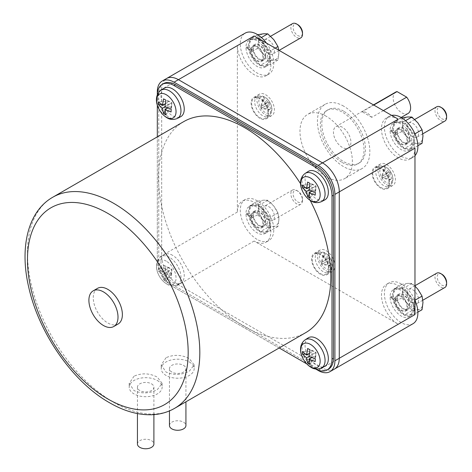 <?xml version="1.0" encoding="UTF-8"?>
<svg xmlns="http://www.w3.org/2000/svg" width="472" height="472" viewBox="0 0 472 472"><rect width="100%" height="100%" fill="white"/><g stroke="black" fill="none" stroke-linecap="round" stroke-linejoin="round"><path stroke-width="0.35" stroke-dasharray="2.36 1.77" d="M441.898 107.846A6.673 3.853 -120 0 0 437.178 110.566A6.673 3.853 -120 0 0 441.898 118.743A6.673 3.853 -120 0 0 446.618 116.018M441.898 274.244A6.673 3.853 -120 0 0 437.178 276.97A6.673 3.853 -120 0 0 441.898 285.141A6.673 3.853 -120 0 0 446.618 282.421M297.791 191.048A6.673 3.853 -120 0 0 293.071 193.768A6.673 3.853 -120 0 0 297.791 201.945A6.673 3.853 -120 0 0 302.511 199.219A6.673 3.853 -120 0 0 297.791 191.048L296.687 190.411A8.236 4.755 -120 0 0 292.569 190.004A8.236 4.755 -120 0 0 291.307 196.6A8.236 4.755 -120 0 0 296.687 203.857A8.236 4.755 -120 0 0 300.806 204.264A8.236 4.755 -120 0 0 302.511 200.494A8.236 4.755 -120 0 0 296.687 190.411L297.791 191.048M297.791 24.644A6.673 3.853 -120 0 0 293.071 27.37A6.673 3.853 -120 0 0 297.791 35.542A6.673 3.853 -120 0 0 302.511 32.822M436.677 106.802A8.236 4.755 -120 0 0 435.414 113.398A8.236 4.755 -120 0 0 440.795 120.655A8.236 4.755 -120 0 0 444.913 121.062M436.677 273.2A8.236 4.755 -120 0 0 435.414 279.796A8.236 4.755 -120 0 0 440.795 287.053A8.236 4.755 -120 0 0 444.913 287.466M292.569 23.6A8.236 4.755 -120 0 0 291.307 30.196A8.236 4.755 -120 0 0 296.687 37.453A8.236 4.755 -120 0 0 300.806 37.86M412.782 123.381A8.236 4.755 60 0 1 418.162 130.638A8.236 4.755 60 0 1 416.9 137.234A8.236 4.755 60 0 1 412.782 136.827A8.236 4.755 60 0 1 407.407 129.57A8.236 4.755 60 0 1 408.669 122.974A8.236 4.755 60 0 1 412.782 123.381M412.782 289.778A8.236 4.755 60 0 1 418.162 297.035A8.236 4.755 60 0 1 416.9 303.632A8.236 4.755 60 0 1 412.782 303.225A8.236 4.755 60 0 1 407.407 295.968A8.236 4.755 60 0 1 408.669 289.371A8.236 4.755 60 0 1 412.782 289.778M268.68 206.583A8.236 4.755 60 0 1 274.055 213.84A8.236 4.755 60 0 1 272.792 220.436A8.236 4.755 60 0 1 268.68 220.029A8.236 4.755 60 0 1 263.299 212.772A8.236 4.755 60 0 1 264.562 206.17A8.236 4.755 60 0 1 268.68 206.583M268.68 40.179A8.236 4.755 60 0 1 274.055 47.436A8.236 4.755 60 0 1 272.792 54.032A8.236 4.755 60 0 1 268.68 53.625A8.236 4.755 60 0 1 263.299 46.368A8.236 4.755 60 0 1 264.562 39.772A8.236 4.755 60 0 1 268.68 40.179M422.971 135.983A14.408 8.319 60 0 1 417.879 143.234A14.408 8.319 60 0 1 412.782 141.871A14.408 8.319 60 0 1 407.69 137.352A14.408 8.319 60 0 1 402.592 124.219A14.408 8.319 60 0 1 407.69 116.973A14.408 8.319 60 0 1 412.782 118.336A14.408 8.319 60 0 1 417.879 122.856A14.408 8.319 60 0 1 422.971 135.983M422.971 302.387A14.408 8.319 60 0 1 417.879 309.632A14.408 8.319 60 0 1 412.782 308.269A14.408 8.319 60 0 1 407.69 303.75A14.408 8.319 60 0 1 402.592 290.622A14.408 8.319 60 0 1 407.69 283.371A14.408 8.319 60 0 1 412.782 284.734A14.408 8.319 60 0 1 417.879 289.253A14.408 8.319 60 0 1 422.971 302.387M278.869 219.185A14.408 8.319 60 0 1 273.772 226.436A14.408 8.319 60 0 1 268.68 225.073A14.408 8.319 60 0 1 263.582 220.554A14.408 8.319 60 0 1 258.485 207.42A14.408 8.319 60 0 1 263.582 200.175A14.408 8.319 60 0 1 268.68 201.538A14.408 8.319 60 0 1 273.772 206.057A14.408 8.319 60 0 1 278.869 219.185L277.955 212.919L273.772 206.057L267.766 200.24L263.582 200.175L257.576 201.155L258.485 207.42L257.576 214.742L263.582 220.554L267.766 227.415L273.772 226.436L277.955 226.507L278.869 219.185M257.741 34.716L258.485 41.023L257.576 48.339L263.582 54.15L267.766 61.018L273.772 60.032L277.955 60.103L278.869 52.787A14.408 8.319 60 0 1 273.772 60.032A14.408 8.319 60 0 1 268.68 58.67A14.408 8.319 60 0 1 263.582 54.15A14.408 8.319 60 0 1 258.485 41.023A14.408 8.319 60 0 1 263.582 33.772A14.408 8.319 60 0 1 268.68 35.134A14.408 8.319 60 0 1 273.772 39.654A14.408 8.319 60 0 1 278.869 52.787L278.716 50.174M328.188 260.65L322.984 263.653L328.188 260.65L330.14 265.583L322.984 263.653L321.332 263.588L322.099 264.167L327.303 261.158L322.099 264.167L329.255 266.096L330.14 265.583M327.303 261.158L329.255 266.096M330.14 259.523L329.255 257.989L322.099 262.119L321.332 263.588L321.214 262.633L323.119 261.529L324.004 263.063M329.255 257.989L322.099 262.119L324.004 254.963L323.119 255.47L321.214 262.633L326.417 259.63L323.119 261.529M323.119 255.47L326.417 259.63M327.303 259.116L324.004 254.963M267.677 104.69L262.473 107.693L267.677 104.69L269.63 109.622L262.473 107.693L260.821 107.622L261.588 108.206L266.792 105.197L261.588 108.206L268.745 110.135L269.63 109.622M266.792 105.197L268.745 110.135M269.63 103.563L268.745 102.029L261.588 106.159L260.821 107.622L260.697 106.672L262.609 105.569L263.494 107.103M268.745 102.029L261.588 106.159L263.494 98.996L262.609 99.509L260.697 106.672L265.907 103.663L262.609 105.569M262.609 99.509L265.907 103.663M266.792 103.156L263.494 98.996M388.704 174.557L383.494 177.566L388.704 174.557L390.651 179.496L383.494 177.566L381.848 177.496L382.609 178.08L387.819 175.071L382.609 178.08L389.766 180.003L390.651 179.496M387.819 175.071L389.766 180.003M390.651 173.436L389.766 171.902L382.609 176.032L381.848 177.496L381.724 176.546L383.636 175.442L384.521 176.976M389.766 171.902L382.609 176.032L384.521 168.87L383.636 169.383L381.724 176.546L386.934 173.537L383.636 175.442M383.636 169.383L386.934 173.537M387.819 173.029L384.521 168.87M383.406 110.619L371.759 117.339A12.355 7.133 -120 0 0 366.933 112.873A12.355 7.133 -120 0 0 362.107 111.764L373.753 105.044M371.759 117.339L362.107 111.764M395.695 92.087A12.355 7.133 -120 0 0 393.801 101.987A12.355 7.133 -120 0 0 401.873 112.873A12.355 7.133 -120 0 0 408.044 113.486M401.849 117.917L402.592 124.219L401.684 131.54L407.69 137.352L411.873 144.214L417.879 143.234L422.062 143.305M414.971 286.109L411.873 283.442L407.69 283.371L401.684 284.35L402.592 290.622L401.684 297.938L407.69 303.75L411.873 310.617L417.879 309.632L422.062 309.703M342.188 127.157A12.355 7.133 -120 0 0 336.011 126.549A12.355 7.133 -120 0 0 334.117 136.443A12.355 7.133 -120 0 0 342.188 147.329A12.355 7.133 -120 0 0 348.36 147.942A12.355 7.133 -120 0 0 350.253 138.042A12.355 7.133 -120 0 0 342.188 127.157M401.684 117.953L394.185 122.277L398.374 122.348L404.38 121.369L408.563 128.231L414.569 134.048L414.935 133.836M405.531 120.702L404.38 121.369M414.569 134.048L413.655 141.364L414.569 147.63L408.563 148.615L404.38 148.544L398.374 142.727L394.185 135.865L393.276 129.599L394.185 122.277M417.867 145.724L414.569 147.63M411.873 144.214L404.38 148.544M401.684 131.54L394.185 135.865M401.684 284.35L394.185 288.681L398.374 288.752L404.38 287.772L408.563 294.634L414.569 300.446L414.971 300.216M411.873 283.442L404.38 287.772M414.569 300.446L413.655 307.768L414.569 314.033L408.563 315.013L404.38 314.942L398.374 309.13L394.185 302.269L393.276 295.997L394.185 288.681M417.867 312.128L414.569 314.033M411.873 310.617L404.38 314.942M401.684 297.938L394.185 302.269M257.576 201.155L250.083 205.479L254.266 205.55L260.273 204.571L264.456 211.432L270.462 217.25L277.955 212.919M267.766 200.24L260.273 204.571M270.462 217.25L269.553 224.566L270.462 230.832L264.456 231.817L260.273 231.746L254.266 225.929L250.083 219.067L249.169 212.801L250.083 205.479M277.955 226.507L270.462 230.832M267.766 227.415L260.273 231.746M257.576 214.742L250.083 219.067M257.576 34.751L250.083 39.082L254.266 39.152L260.273 38.167L264.456 45.035L270.462 50.846L275.17 48.126M261.423 37.506L260.273 38.167M270.462 50.846L269.553 58.162L270.462 64.434L264.456 65.413L260.273 65.343L254.266 59.531L250.083 52.669L249.169 46.398L250.083 39.082M277.955 60.103L270.462 64.434M267.766 61.018L260.273 65.343M257.576 48.339L250.083 52.669M342.188 162.457A30.881 17.83 -120 0 0 357.628 163.99A30.881 17.83 -120 0 0 362.36 139.246A30.881 17.83 -120 0 0 342.188 112.029A30.881 17.83 -120 0 0 326.748 110.501A30.881 17.83 -120 0 0 322.01 135.246A30.881 17.83 -120 0 0 342.188 162.457M398.374 122.348A14.408 8.319 -120 0 0 393.276 129.599A14.408 8.319 -120 0 0 393.318 130.638A14.408 8.319 -120 0 0 393.442 131.782A14.408 8.319 -120 0 0 398.374 142.727A14.408 8.319 -120 0 0 403.466 147.246A14.408 8.319 -120 0 0 408.563 148.615A14.408 8.319 -120 0 0 413.655 141.364A14.408 8.319 -120 0 0 408.563 128.231A14.408 8.319 -120 0 0 403.466 123.717A14.408 8.319 -120 0 0 398.374 122.348M398.374 288.752A14.408 8.319 -120 0 0 393.276 295.997A14.408 8.319 -120 0 0 393.318 297.035A14.408 8.319 -120 0 0 393.442 298.186A14.408 8.319 -120 0 0 398.374 309.13A14.408 8.319 -120 0 0 403.466 313.65A14.408 8.319 -120 0 0 408.563 315.013A14.408 8.319 -120 0 0 413.655 307.768A14.408 8.319 -120 0 0 408.563 294.634A14.408 8.319 -120 0 0 403.466 290.115A14.408 8.319 -120 0 0 398.374 288.752M254.266 205.55A14.408 8.319 -120 0 0 249.169 212.801A14.408 8.319 -120 0 0 249.21 213.834A14.408 8.319 -120 0 0 249.334 214.984A14.408 8.319 -120 0 0 254.266 225.929A14.408 8.319 -120 0 0 259.358 230.448A14.408 8.319 -120 0 0 264.456 231.817A14.408 8.319 -120 0 0 269.553 224.566A14.408 8.319 -120 0 0 264.456 211.432A14.408 8.319 -120 0 0 259.358 206.919A14.408 8.319 -120 0 0 254.266 205.55M254.266 39.152A14.408 8.319 -120 0 0 249.169 46.398A14.408 8.319 -120 0 0 249.21 47.436A14.408 8.319 -120 0 0 249.334 48.581A14.408 8.319 -120 0 0 254.266 59.531A14.408 8.319 -120 0 0 259.358 64.05A14.408 8.319 -120 0 0 264.456 65.413A14.408 8.319 -120 0 0 269.553 58.162A14.408 8.319 -120 0 0 264.456 45.035A14.408 8.319 -120 0 0 259.358 40.515A14.408 8.319 -120 0 0 254.266 39.152M314.588 267.482A11.529 6.655 -120 0 0 326.258 274.049A11.529 6.655 -120 0 0 326.117 260.827A11.529 6.655 -120 0 0 314.73 254.089A11.529 6.655 -120 0 0 314.588 267.482M254.072 111.522A11.529 6.655 -120 0 0 265.742 118.088A11.529 6.655 -120 0 0 265.6 104.861A11.529 6.655 -120 0 0 254.219 98.129A11.529 6.655 -120 0 0 254.072 111.522M375.098 181.39A11.529 6.655 -120 0 0 386.769 187.962A11.529 6.655 -120 0 0 386.627 174.734A11.529 6.655 -120 0 0 375.24 168.002A11.529 6.655 -120 0 0 375.098 181.39M343.64 111.191A30.881 17.83 -120 0 0 328.199 109.663A30.881 17.83 -120 0 0 323.467 134.408A30.881 17.83 -120 0 0 343.64 161.619A30.881 17.83 -120 0 0 359.08 163.147A30.881 17.83 -120 0 0 363.818 138.402A30.881 17.83 -120 0 0 343.64 111.191M397.123 132.833L392.438 130.13L390.084 129.906L394.751 132.602L397.123 132.833A9.056 5.227 -120 0 1 398.94 127.635L396.61 128.98A9.056 5.227 60 0 1 401.141 129.428A9.056 5.227 60 0 1 407.059 137.411A9.056 5.227 60 0 1 405.666 144.668A9.056 5.227 60 0 1 401.141 144.22A9.056 5.227 60 0 1 394.751 133.676L390.084 130.98A15.647 9.033 -120 0 0 401.141 149.6A15.647 9.033 -120 0 0 408.958 150.373A15.647 9.033 -120 0 0 411.36 137.836A15.647 9.033 -120 0 0 401.141 124.053A15.647 9.033 -120 0 0 393.318 123.275A15.647 9.033 -120 0 0 390.084 129.906M390.084 130.98L392.551 131.269L397.324 134.024A9.056 5.227 -120 0 0 403.466 142.874A9.056 5.227 -120 0 0 407.997 143.329A9.056 5.227 -120 0 0 409.383 136.066A9.056 5.227 -120 0 0 403.466 128.083A9.056 5.227 -120 0 0 398.94 127.635M403.466 142.208A8.236 4.755 -120 0 0 407.584 142.615A8.236 4.755 -120 0 0 408.846 136.013A8.236 4.755 -120 0 0 403.466 128.756A8.236 4.755 -120 0 0 399.347 128.349A8.236 4.755 -120 0 0 398.091 134.951A8.236 4.755 -120 0 0 403.466 142.208M392.551 131.269A15.647 9.033 -120 0 0 403.466 148.255A15.647 9.033 -120 0 0 411.289 149.028A15.647 9.033 -120 0 0 413.69 136.496A15.647 9.033 -120 0 0 403.466 122.708A15.647 9.033 -120 0 0 395.642 121.929A15.647 9.033 -120 0 0 392.438 130.13M397.123 299.236L392.438 296.528L390.084 296.31L394.751 299L397.123 299.236A9.056 5.227 -120 0 1 398.94 294.038L396.61 295.383A9.056 5.227 60 0 1 401.141 295.832A9.056 5.227 60 0 1 407.059 303.815A9.056 5.227 60 0 1 405.666 311.072A9.056 5.227 60 0 1 401.141 310.623A9.056 5.227 60 0 1 394.751 300.074L390.084 297.384A15.647 9.033 -120 0 0 401.141 316.004A15.647 9.033 -120 0 0 408.958 316.777A15.647 9.033 -120 0 0 411.36 304.239A15.647 9.033 -120 0 0 401.141 290.451A15.647 9.033 -120 0 0 393.318 289.678A15.647 9.033 -120 0 0 390.084 296.31M390.084 297.384L392.551 297.673L397.324 300.428A9.056 5.227 -120 0 0 403.466 309.278A9.056 5.227 -120 0 0 407.997 309.726A9.056 5.227 -120 0 0 409.383 302.469A9.056 5.227 -120 0 0 403.466 294.487A9.056 5.227 -120 0 0 398.94 294.038M403.466 308.605A8.236 4.755 -120 0 0 407.584 309.012A8.236 4.755 -120 0 0 408.846 302.416A8.236 4.755 -120 0 0 403.466 295.159A8.236 4.755 -120 0 0 399.347 294.752A8.236 4.755 -120 0 0 398.091 301.348A8.236 4.755 -120 0 0 403.466 308.605M392.551 297.673A15.647 9.033 -120 0 0 403.466 314.659A15.647 9.033 -120 0 0 411.289 315.432A15.647 9.033 -120 0 0 413.69 302.894A15.647 9.033 -120 0 0 403.466 289.106A15.647 9.033 -120 0 0 395.642 288.333A15.647 9.033 -120 0 0 392.438 296.528M253.016 216.034L248.331 213.332L245.977 213.108L250.644 215.804L253.016 216.034A9.056 5.227 -120 0 1 254.833 210.837L252.502 212.182A9.056 5.227 60 0 1 257.033 212.63A9.056 5.227 60 0 1 262.951 220.613A9.056 5.227 60 0 1 261.559 227.87A9.056 5.227 60 0 1 257.033 227.421A9.056 5.227 60 0 1 250.644 216.878L245.977 214.182A15.647 9.033 -120 0 0 257.033 232.802A15.647 9.033 -120 0 0 264.857 233.575A15.647 9.033 -120 0 0 267.252 221.038A15.647 9.033 -120 0 0 257.033 207.255A15.647 9.033 -120 0 0 249.21 206.476A15.647 9.033 -120 0 0 245.977 213.108M245.977 214.182L248.449 214.471L253.216 217.226A9.056 5.227 -120 0 0 259.358 226.076A9.056 5.227 -120 0 0 263.889 226.525A9.056 5.227 -120 0 0 265.276 219.268A9.056 5.227 -120 0 0 259.358 211.285A9.056 5.227 -120 0 0 254.833 210.837M259.358 225.404A8.236 4.755 -120 0 0 263.476 225.817A8.236 4.755 -120 0 0 264.739 219.214A8.236 4.755 -120 0 0 259.358 211.957A8.236 4.755 -120 0 0 255.246 211.55A8.236 4.755 -120 0 0 253.983 218.152A8.236 4.755 -120 0 0 259.358 225.404M248.449 214.471A15.647 9.033 -120 0 0 259.358 231.457A15.647 9.033 -120 0 0 267.181 232.23A15.647 9.033 -120 0 0 269.583 219.692A15.647 9.033 -120 0 0 259.358 205.91A15.647 9.033 -120 0 0 251.541 205.131A15.647 9.033 -120 0 0 248.331 213.332M253.016 49.637L248.331 46.929L245.977 46.704L250.644 49.401L253.016 49.637A9.056 5.227 -120 0 1 254.833 44.439L252.502 45.784A9.056 5.227 60 0 1 257.033 46.232A9.056 5.227 60 0 1 262.951 54.215A9.056 5.227 60 0 1 261.559 61.472A9.056 5.227 60 0 1 257.033 61.024A9.056 5.227 60 0 1 250.644 50.474L245.977 47.784A15.647 9.033 -120 0 0 257.033 66.399A15.647 9.033 -120 0 0 264.857 67.177A15.647 9.033 -120 0 0 267.252 54.64A15.647 9.033 -120 0 0 257.033 40.852A15.647 9.033 -120 0 0 249.21 40.079A15.647 9.033 -120 0 0 245.977 46.704M245.977 47.784L248.449 48.073L253.216 50.823A9.056 5.227 -120 0 0 259.358 59.678A9.056 5.227 -120 0 0 263.889 60.127A9.056 5.227 -120 0 0 265.276 52.87A9.056 5.227 -120 0 0 259.358 44.887A9.056 5.227 -120 0 0 254.833 44.439M259.358 59.006A8.236 4.755 -120 0 0 263.476 59.413A8.236 4.755 -120 0 0 264.739 52.817A8.236 4.755 -120 0 0 259.358 45.56A8.236 4.755 -120 0 0 255.246 45.153A8.236 4.755 -120 0 0 253.983 51.749A8.236 4.755 -120 0 0 259.358 59.006M248.449 48.073A15.647 9.033 -120 0 0 259.358 65.059A15.647 9.033 -120 0 0 267.181 65.832A15.647 9.033 -120 0 0 269.583 53.295A15.647 9.033 -120 0 0 259.358 39.506A15.647 9.033 -120 0 0 251.541 38.733A15.647 9.033 -120 0 0 248.331 46.929M320.352 254.066A12.355 7.133 -120 0 0 314.175 253.458A12.355 7.133 -120 0 0 312.281 263.352A12.355 7.133 -120 0 0 320.352 274.238A12.355 7.133 -120 0 0 326.53 274.851A12.355 7.133 -120 0 0 328.418 264.951A12.355 7.133 -120 0 0 320.352 254.066M259.836 98.105A12.355 7.133 -120 0 0 253.665 97.492A12.355 7.133 -120 0 0 251.771 107.392A12.355 7.133 -120 0 0 259.836 118.277A12.355 7.133 -120 0 0 266.013 118.891A12.355 7.133 -120 0 0 267.907 108.991A12.355 7.133 -120 0 0 259.836 98.105M380.863 167.979A12.355 7.133 -120 0 0 374.685 167.365A12.355 7.133 -120 0 0 372.791 177.265A12.355 7.133 -120 0 0 380.863 188.151A12.355 7.133 -120 0 0 387.04 188.759A12.355 7.133 -120 0 0 388.934 178.864A12.355 7.133 -120 0 0 380.863 167.979M343.64 106.147A37.058 21.393 -120 0 0 325.114 104.312A37.058 21.393 -120 0 0 319.432 134.007A37.058 21.393 -120 0 0 343.64 166.663A37.058 21.393 -120 0 0 362.171 168.498A37.058 21.393 -120 0 0 367.847 138.803A37.058 21.393 -120 0 0 343.64 106.147M401.141 143.547A8.236 4.755 -120 0 0 405.253 143.96A8.236 4.755 -120 0 0 406.516 137.358A8.236 4.755 -120 0 0 401.141 130.101A8.236 4.755 -120 0 0 397.023 129.694A8.236 4.755 -120 0 0 395.76 136.296A8.236 4.755 -120 0 0 401.141 143.547M397.324 134.024L394.751 133.676M394.751 132.602A9.056 5.227 60 0 1 396.61 128.98M401.141 309.951A8.236 4.755 -120 0 0 405.253 310.358A8.236 4.755 -120 0 0 406.516 303.762A8.236 4.755 -120 0 0 401.141 296.505A8.236 4.755 -120 0 0 397.023 296.097A8.236 4.755 -120 0 0 395.76 302.694A8.236 4.755 -120 0 0 401.141 309.951M397.324 300.428L394.751 300.074M394.751 299A9.056 5.227 60 0 1 396.61 295.383M257.033 226.749A8.236 4.755 -120 0 0 261.152 227.162A8.236 4.755 -120 0 0 262.408 220.56A8.236 4.755 -120 0 0 257.033 213.303A8.236 4.755 -120 0 0 252.915 212.896A8.236 4.755 -120 0 0 251.653 219.492A8.236 4.755 -120 0 0 257.033 226.749M253.216 217.226L250.644 216.878M250.644 215.804A9.056 5.227 60 0 1 252.502 212.182M257.033 60.351A8.236 4.755 -120 0 0 261.152 60.758A8.236 4.755 -120 0 0 262.408 54.162A8.236 4.755 -120 0 0 257.033 46.905A8.236 4.755 -120 0 0 252.915 46.498A8.236 4.755 -120 0 0 251.653 53.094A8.236 4.755 -120 0 0 257.033 60.351M253.216 50.823L250.644 50.474M250.644 49.401A9.056 5.227 60 0 1 252.502 45.784M326.176 270.875A12.355 7.133 -120 0 0 332.347 271.488A12.355 7.133 -120 0 0 334.241 261.588A12.355 7.133 -120 0 0 326.176 250.703A12.355 7.133 -120 0 0 319.998 250.095A12.355 7.133 -120 0 0 318.104 259.989A12.355 7.133 -120 0 0 326.176 270.875M265.659 114.914A12.355 7.133 -120 0 0 271.837 115.528A12.355 7.133 -120 0 0 273.731 105.628A12.355 7.133 -120 0 0 265.659 94.742A12.355 7.133 -120 0 0 259.488 94.135A12.355 7.133 -120 0 0 257.594 104.029A12.355 7.133 -120 0 0 265.659 114.914M386.686 184.788A12.355 7.133 -120 0 0 392.863 185.402A12.355 7.133 -120 0 0 394.757 175.501A12.355 7.133 -120 0 0 386.686 164.616A12.355 7.133 -120 0 0 380.509 164.002A12.355 7.133 -120 0 0 378.615 173.903A12.355 7.133 -120 0 0 386.686 184.788M326.176 116.236A37.058 21.393 -120 0 0 307.644 114.395A37.058 21.393 -120 0 0 301.968 144.09A37.058 21.393 -120 0 0 326.176 176.746A37.058 21.393 -120 0 0 344.702 178.581A37.058 21.393 -120 0 0 350.383 148.886A37.058 21.393 -120 0 0 326.176 116.236M414.971 155.707A23.683 13.67 60 0 1 412.976 157.335A23.683 13.67 60 0 1 401.141 156.161A23.683 13.67 60 0 1 385.671 135.293A23.683 13.67 60 0 1 389.3 116.319A23.683 13.67 60 0 1 391.701 115.404M398.226 119.174A23.683 13.67 -120 0 0 386.385 118A23.683 13.67 -120 0 0 382.757 136.974A23.683 13.67 -120 0 0 398.226 157.843A23.683 13.67 -120 0 0 410.068 159.017A23.683 13.67 -120 0 0 414.971 148.173M412.976 323.733A23.683 13.67 60 0 1 401.141 322.559A23.683 13.67 60 0 1 384.397 293.56A23.683 13.67 60 0 1 389.3 282.722A23.683 13.67 60 0 1 414.971 300.316M414.971 314.576A23.683 13.67 -120 0 0 404.634 290.746A23.683 13.67 -120 0 0 386.385 284.398A23.683 13.67 -120 0 0 381.482 295.242A23.683 13.67 -120 0 0 398.226 324.24L254.119 241.044A23.683 13.67 -120 0 0 265.96 242.219A23.683 13.67 -120 0 0 269.589 223.238A23.683 13.67 -120 0 0 254.119 202.376A23.683 13.67 -120 0 0 242.278 201.202A23.683 13.67 -120 0 0 237.375 212.04L237.375 45.642A23.683 13.67 -120 0 0 247.712 69.472A23.683 13.67 -120 0 0 265.96 75.815A23.683 13.67 -120 0 0 270.863 64.977A23.683 13.67 -120 0 0 254.119 35.972M257.033 239.363A23.683 13.67 60 0 1 241.564 218.495A23.683 13.67 60 0 1 245.192 199.52A23.683 13.67 60 0 1 257.033 200.694A23.683 13.67 60 0 1 272.503 221.563A23.683 13.67 60 0 1 268.869 240.537A23.683 13.67 60 0 1 257.033 239.363M266.468 43.099A23.683 13.67 60 0 1 273.778 63.295A23.683 13.67 60 0 1 268.869 74.133A23.683 13.67 60 0 1 257.033 72.959A23.683 13.67 60 0 1 240.289 43.961A23.683 13.67 60 0 1 245.192 33.117M169.46 425.52A8.236 4.755 180 0 1 174.54 421.124A8.236 4.755 180 0 1 183.514 422.157A8.236 4.755 180 0 1 185.927 425.52M137.435 444.01A8.236 4.755 180 0 1 142.514 439.615A8.236 4.755 180 0 1 151.488 440.647A8.236 4.755 180 0 1 153.901 444.01M334.323 369.145A23.683 13.67 60 0 1 322.529 367.948L178.422 284.746A23.683 13.67 60 0 1 161.678 255.741L161.678 89.344A23.683 13.67 60 0 1 166.533 78.529M163.548 265.27L169.354 267.854L162.457 271.842L163.548 265.27L165.961 266.668L164.87 273.235L171.926 269.164L169.354 270.645L158.403 271.034L158.403 268.243L162.457 271.842M164.87 273.235L171.106 275.571L171.106 278.362L171.773 272.043L164.87 276.026L165.961 281.336L171.773 272.043L171.926 269.164L169.354 267.854L158.403 268.243M162.457 274.633L169.354 270.645L163.548 279.937L162.457 274.633L158.403 271.034M165.961 281.336L163.548 279.937M171.106 278.362L164.87 276.026M171.106 275.571L171.773 269.252L165.961 266.668M307.656 348.472L313.461 351.056L309.302 353.457M315.213 358.773L315.88 352.448L308.977 356.437L316.033 352.36L313.461 351.056L302.511 351.439M311.213 357.44L313.461 353.847L309.225 353.994M308.316 354.029L305.296 354.136M309.13 360.773L310.729 358.213M310.069 364.531L315.88 355.239L316.033 352.36L310.069 349.87M315.213 361.564L315.88 355.239L311.721 357.64M307.656 182.074L313.461 184.652L309.302 187.054M315.213 192.375L315.88 186.051L308.977 190.033L316.033 185.962L313.461 184.652L302.511 185.042M311.213 191.042L313.461 187.443L309.225 187.596M308.316 187.626L305.296 187.732M309.13 194.375L310.729 191.809M310.069 198.134L315.88 188.841L316.033 185.962L310.069 183.466M315.213 195.16L315.88 188.841L311.721 191.243M118.112 324.004A20.585 11.888 60 0 1 107.817 322.984A20.585 11.888 60 0 1 94.37 304.841A20.585 11.888 60 0 1 97.527 288.345M183.514 365.34A8.236 4.755 180 0 1 185.927 368.703A8.236 4.755 180 0 1 180.847 373.098A8.236 4.755 180 0 1 171.867 372.066A8.236 4.755 180 0 1 169.46 368.703A8.236 4.755 180 0 1 174.54 364.313A8.236 4.755 180 0 1 183.514 365.34M151.488 383.83A8.236 4.755 180 0 1 153.901 387.193A8.236 4.755 180 0 1 148.816 391.583A8.236 4.755 180 0 1 139.842 390.556A8.236 4.755 180 0 1 137.435 387.193A8.236 4.755 180 0 1 142.514 382.798A8.236 4.755 180 0 1 151.488 383.83M334.371 369.116A23.683 13.67 60 0 1 322.529 367.948L178.422 284.746A23.683 13.67 60 0 1 161.678 255.741L161.678 89.344A23.683 13.67 60 0 1 166.587 78.505M189.337 361.983A16.467 9.511 180 0 1 194.163 368.703A16.467 9.511 180 0 1 183.997 377.488A16.467 9.511 180 0 1 166.05 375.429A16.467 9.511 180 0 1 161.223 368.703A16.467 9.511 180 0 1 171.389 359.918A16.467 9.511 180 0 1 189.337 361.983M157.312 380.467A16.467 9.511 180 0 1 162.138 387.193A16.467 9.511 180 0 1 151.972 395.978A16.467 9.511 180 0 1 134.024 393.919A16.467 9.511 180 0 1 129.198 387.193A16.467 9.511 180 0 1 139.364 378.408A16.467 9.511 180 0 1 157.312 380.467M315.573 368.968L174.056 287.265A23.683 13.67 60 0 1 157.312 258.267L157.312 94.86M166.05 357.705L161.223 364.886L166.05 372.066C173.808 375.447 181.572 375.146 189.337 371.151L194.163 364.886L189.337 358.62C181.572 354.631 173.808 354.324 166.05 357.705M134.024 376.196L129.198 383.376L134.024 390.556C141.783 393.937 149.547 393.63 157.312 389.642L162.138 383.376L157.312 377.11C149.547 373.122 141.783 372.815 134.024 376.196M328.547 369.116A23.683 13.67 60 0 1 316.706 367.948L175.513 286.427A23.683 13.67 60 0 1 158.769 257.423L158.769 94.388A23.683 13.67 60 0 1 163.672 83.544M172.599 255.328A16.467 9.511 -120 0 0 164.167 254.632A16.467 9.511 -120 0 0 161.896 267.889A16.467 9.511 -120 0 0 172.599 282.221A16.467 9.511 -120 0 0 180.628 283.147A16.467 9.511 -120 0 0 183.413 270.025A16.467 9.511 -120 0 0 172.599 255.328M308.275 337.828A16.467 9.511 -120 0 0 306.003 351.091A16.467 9.511 -120 0 0 316.706 365.416A16.467 9.511 -120 0 0 324.736 366.349M308.275 171.43A16.467 9.511 -120 0 0 306.003 184.694A16.467 9.511 -120 0 0 316.706 199.019A16.467 9.511 -120 0 0 324.736 199.945M310.21 200.429A121.87 70.363 -120 0 0 300.593 183.767M183.72 121.629A121.87 70.363 -120 0 0 158.48 177.419A121.87 70.363 -120 0 0 244.655 326.683A121.87 70.363 -120 0 0 305.591 332.719M279.188 347.964L174.056 287.265A23.683 13.67 60 0 1 157.312 258.267L157.312 136.874M157.312 105.085L157.312 95.226A23.683 13.67 60 0 1 157.318 94.848M315.579 368.968A23.683 13.67 60 0 1 315.255 368.785L306.717 363.859M163.548 98.872L169.354 101.456L165.2 103.858M171.106 109.174L171.773 102.849L164.87 106.837L171.926 102.76L169.354 101.456L158.403 101.84M167.106 107.84L169.354 104.247L165.117 104.395M164.209 104.43L161.188 104.536M165.023 111.174L166.628 108.613M165.961 114.932L171.773 105.639L171.926 102.76L165.961 100.265M171.106 111.964L171.773 105.639L167.613 108.041M164.167 88.229A16.467 9.511 -120 0 0 161.896 101.492A16.467 9.511 -120 0 0 172.599 115.817A16.467 9.511 -120 0 0 180.628 116.749M330.341 258.385A9.121 5.269 60 0 1 330.341 268.916A9.121 5.269 60 0 1 321.22 263.653A9.121 5.269 60 0 1 321.22 253.116A9.121 5.269 60 0 1 330.341 258.385M269.831 102.424A9.121 5.269 60 0 1 269.831 112.955A9.121 5.269 60 0 1 260.709 107.693A9.121 5.269 60 0 1 260.709 97.155A9.121 5.269 60 0 1 269.831 102.424M390.851 172.298A9.121 5.269 60 0 1 390.851 182.829A9.121 5.269 60 0 1 381.73 177.56A9.121 5.269 60 0 1 381.73 167.029A9.121 5.269 60 0 1 390.851 172.298M328.972 259.175A11.381 6.573 60 0 1 329.114 272.238A11.381 6.573 60 0 1 317.591 265.748A11.381 6.573 60 0 1 317.733 252.526A11.381 6.573 60 0 1 328.972 259.175M268.462 103.215A11.381 6.573 60 0 1 268.597 116.271A11.381 6.573 60 0 1 257.075 109.787A11.381 6.573 60 0 1 257.222 96.559A11.381 6.573 60 0 1 268.462 103.215M389.488 173.088A11.381 6.573 60 0 1 389.624 186.145A11.381 6.573 60 0 1 378.101 179.661A11.381 6.573 60 0 1 378.243 166.433A11.381 6.573 60 0 1 389.488 173.088M398.226 324.24L318.163 370.467M254.119 241.044L175.513 286.427M237.375 212.04L158.769 257.423M237.375 45.642L157.312 91.863M166.327 261.175A13.741 7.935 -120 0 0 156.61 266.786A13.741 7.935 -120 0 0 166.327 283.619A13.741 7.935 -120 0 0 176.044 278.008A13.741 7.935 -120 0 0 166.327 261.175M169.43 257.281A16.313 9.416 -120 0 0 161.076 256.597A16.313 9.416 -120 0 0 158.828 269.73A16.313 9.416 -120 0 0 169.43 283.926A16.313 9.416 -120 0 0 177.383 284.84A16.313 9.416 -120 0 0 180.139 271.842A16.313 9.416 -120 0 0 169.43 257.281M305.183 339.799A16.313 9.416 -120 0 0 302.935 352.932A16.313 9.416 -120 0 0 313.538 367.122A16.313 9.416 -120 0 0 321.491 368.042M305.183 173.395A16.313 9.416 -120 0 0 302.935 186.528A16.313 9.416 -120 0 0 313.538 200.724A16.313 9.416 -120 0 0 321.491 201.638M174.575 408.357A121.87 70.363 60 0 1 113.64 402.321A121.87 70.363 60 0 1 27.464 253.057A121.87 70.363 60 0 1 52.705 197.267M158.769 94.388L157.312 95.226M316.706 367.948L315.255 368.785M161.076 90.193A16.313 9.416 -120 0 0 158.828 103.333A16.313 9.416 -120 0 0 169.43 117.522A16.313 9.416 -120 0 0 177.383 118.442M302.511 199.219L302.511 200.494M422.865 133.788L416.9 137.234M414.723 119.475L408.669 122.974M422.865 300.192L416.9 303.632M414.971 285.731L408.669 289.371M300.806 204.264L272.792 220.436M292.569 190.004L264.562 206.17M279.099 50.392L272.792 54.032M270.615 36.273L264.562 39.772M373.505 104.902L336.011 126.549M401.123 117.481L348.36 147.942M314.73 254.089L317.733 252.526C322.872 250.892 327.09 252.839 330.382 258.361C333.515 263.972 333.096 268.597 329.114 272.238L326.258 274.049M254.219 98.129L257.222 96.559C262.361 94.931 266.574 96.878 269.866 102.4C273.005 108.011 272.58 112.637 268.597 116.271L265.742 118.088M375.24 168.002L378.243 166.433C383.382 164.805 387.601 166.752 390.893 172.274C394.031 177.885 393.607 182.511 389.624 186.145L386.769 187.962M328.199 109.663L326.748 110.501M359.08 163.147L357.628 163.99M407.584 142.615L405.253 143.96M399.347 128.349L397.023 129.694M395.642 121.929L393.318 123.275M411.289 149.028L408.958 150.373M407.997 143.329L405.666 144.668M407.584 309.012L405.253 310.358M399.347 294.752L397.023 296.097M395.642 288.333L393.318 289.678M411.289 315.432L408.958 316.777M407.997 309.726L405.666 311.072M263.476 225.817L261.152 227.162M255.246 211.55L252.915 212.896M251.541 205.131L249.21 206.476M267.181 232.23L264.857 233.575M263.889 226.525L261.559 227.87M263.476 59.413L261.152 60.758M255.246 45.153L252.915 46.498M251.541 38.733L249.21 40.079M267.181 65.832L264.857 67.177M263.889 60.127L261.559 61.472M332.347 271.488L326.53 274.851M319.998 250.095L314.175 253.458M271.837 115.528L266.013 118.891M259.488 94.135L253.665 97.492M392.863 185.402L387.04 188.759M380.509 164.002L374.685 167.365M325.114 104.312L307.644 114.395M362.171 168.498L344.702 178.581M389.3 116.319L386.385 118M389.3 282.722L386.385 284.398M268.869 240.537L265.96 242.219M268.869 74.133L265.96 75.815M412.976 157.335L410.068 159.017M245.192 199.52L242.278 201.202M185.927 368.703L185.927 401.802M169.46 368.703L169.46 410.906M153.901 387.193L153.901 414.617M137.435 387.193L137.435 413.578M180.628 283.147L177.383 284.84C173.454 286.38 169.955 286.138 166.887 284.114C158.061 278.84 151.63 263.63 161.076 256.597L164.167 254.632M161.223 364.886L161.223 368.703M194.163 364.886L194.163 368.703M129.198 383.376L129.198 387.193M162.138 383.376L162.138 387.193"/><path stroke-width="0.71" d="M422.865 133.788L444.913 121.062A8.236 4.755 -120 0 0 446.618 117.292L446.618 116.018A6.673 3.853 -120 0 0 441.898 107.846L440.795 107.209A8.236 4.755 -120 0 0 436.677 106.802L414.723 119.475M422.865 300.192L444.913 287.466A8.236 4.755 -120 0 0 446.618 283.696L446.618 282.421A6.673 3.853 -120 0 0 441.898 274.244L440.795 273.607A8.236 4.755 -120 0 0 436.677 273.2L414.971 285.731M279.099 50.392L300.806 37.86A8.236 4.755 -120 0 0 302.511 34.096L302.511 32.822A6.673 3.853 -120 0 0 297.791 24.644L296.687 24.007A8.236 4.755 -120 0 0 292.569 23.6L270.615 36.273M446.618 117.292A8.236 4.755 -120 0 0 440.795 107.209L441.898 107.846M446.618 283.696A8.236 4.755 -120 0 0 440.795 273.607L441.898 274.244M302.511 34.096A8.236 4.755 -120 0 0 296.687 24.007L297.791 24.644M373.753 105.044L397.041 91.597L406.699 97.167L383.406 110.619M401.123 117.481L408.044 113.486A12.355 7.133 -120 0 0 406.699 97.167M397.041 91.597A12.355 7.133 -120 0 0 395.695 92.087L373.505 104.902M417.867 145.724L422.062 143.305L422.971 135.983L422.062 129.717L417.879 122.856L411.873 117.044L407.69 116.973L401.684 117.953M417.867 312.128L422.062 309.703L422.971 302.387L422.062 296.121L417.879 289.253L414.971 286.109M278.716 50.174L277.955 46.516L273.772 39.654L267.766 33.842L263.582 33.772L257.576 34.751M411.873 117.044L405.531 120.702M414.935 133.836L422.062 129.717M414.971 300.216L422.062 296.121M267.766 33.842L261.423 37.506M275.17 48.126L277.955 46.516M391.701 115.404A23.683 13.67 60 0 1 401.141 117.493A23.683 13.67 60 0 1 415.944 136.343A23.683 13.67 60 0 1 414.971 155.707M414.971 300.316A23.683 13.67 60 0 1 417.885 312.895A23.683 13.67 60 0 1 412.976 323.733L334.371 369.116A23.683 13.67 60 0 1 334.323 369.145M166.533 78.529A23.683 13.67 60 0 1 166.587 78.505L245.192 33.117A23.683 13.67 60 0 1 266.468 43.099M157.312 94.86L157.312 91.863A23.683 13.67 60 0 1 162.215 81.025A23.683 13.67 60 0 1 174.056 82.199L178.422 79.674L322.529 162.875L178.422 79.674A23.683 13.67 60 0 0 166.587 78.505A23.683 13.67 60 0 1 178.422 79.674L254.119 35.972L398.226 119.174L322.529 162.875A23.683 13.67 60 0 1 339.274 191.874L339.274 358.277A23.683 13.67 60 0 1 334.371 369.116L330.005 371.641A23.683 13.67 60 0 1 318.163 370.467L315.573 368.968M174.056 82.199L318.163 165.395L322.529 162.875A23.683 13.67 60 0 1 339.274 191.874L414.971 148.173L414.971 314.576L339.274 358.277A23.683 13.67 60 0 1 334.371 369.116M103.451 325.503A20.585 11.888 60 0 1 90.005 307.361A20.585 11.888 60 0 1 93.161 290.864A20.585 11.888 60 0 1 103.451 291.885A20.585 11.888 60 0 1 116.903 310.027A20.585 11.888 60 0 1 113.746 326.524A20.585 11.888 60 0 1 103.451 325.503M185.927 401.802L185.927 425.52A8.236 4.755 180 0 1 180.847 429.909A8.236 4.755 180 0 1 171.867 428.877A8.236 4.755 180 0 1 169.46 425.52L169.46 410.906M153.901 414.617L153.901 444.01A8.236 4.755 180 0 1 148.816 448.4A8.236 4.755 180 0 1 139.842 447.367A8.236 4.755 180 0 1 137.435 444.01L137.435 413.578M309.302 353.457L306.564 355.038L307.656 348.472L310.069 349.87L308.977 356.437L315.213 358.773L315.213 361.564L308.977 359.227L310.069 364.531L307.656 363.139L306.564 357.829L308.977 356.437M305.296 354.136L302.511 354.23L302.511 351.439L306.564 355.038M309.225 353.994L308.316 354.029M306.564 357.829L302.511 354.23M307.656 363.139L309.13 360.773M310.729 358.213L311.213 357.44M311.721 357.64L308.977 359.227M309.302 187.054L306.564 188.641L307.656 182.074L310.069 183.466L308.977 190.033L315.213 192.375L315.213 195.16L308.977 192.824L310.069 198.134L307.656 196.735L306.564 191.431L308.977 190.033M305.296 187.732L302.511 187.832L302.511 185.042L306.564 188.641M309.225 187.596L308.316 187.626M306.564 191.431L302.511 187.832M307.656 196.735L309.13 194.375M310.729 191.809L311.213 191.042M311.721 191.243L308.977 192.824M93.161 290.864L97.527 288.345A20.585 11.888 60 0 1 107.817 289.365A20.585 11.888 60 0 1 121.269 307.508A20.585 11.888 60 0 1 118.112 324.004L113.746 326.524M318.163 165.395A23.683 13.67 60 0 1 334.908 194.399L339.274 191.874L339.274 358.277L334.908 360.797A23.683 13.67 60 0 1 330.005 371.641M334.908 194.399L334.908 360.797M157.318 94.848A23.683 13.67 60 0 1 162.215 84.388L163.672 83.544A23.683 13.67 60 0 1 175.513 84.718L316.706 166.238A23.683 13.67 60 0 1 333.45 195.237L333.45 358.277A23.683 13.67 60 0 1 328.547 369.116L327.09 369.959A23.683 13.67 60 0 1 315.579 368.968M316.706 338.524A16.467 9.511 -120 0 0 308.275 337.828L305.183 339.799A16.313 9.416 -120 0 1 313.538 340.483A16.313 9.416 -120 0 1 324.246 355.044A16.313 9.416 -120 0 1 321.491 368.042L324.736 366.349A16.467 9.511 -120 0 0 327.521 353.221A16.467 9.511 -120 0 0 316.706 338.524M316.706 172.127A16.467 9.511 -120 0 0 308.275 171.43L305.183 173.395A16.313 9.416 -120 0 1 313.538 174.079A16.313 9.416 -120 0 1 324.246 188.641A16.313 9.416 -120 0 1 321.491 201.638L324.736 199.945A16.467 9.511 -120 0 0 327.521 186.823A16.467 9.511 -120 0 0 316.706 172.127M174.575 408.357C167.684 412.298 160.085 414.428 151.772 414.74C138.084 415.112 124 411.112 109.522 402.728C72.759 382.037 38.792 333.191 28.715 287.159C19.482 247.829 27.653 211.562 52.705 197.267A121.87 70.363 60 0 1 113.64 203.302A121.87 70.363 60 0 1 199.821 352.566A121.87 70.363 60 0 1 174.575 408.357L305.591 332.719A121.87 70.363 -120 0 0 330.831 276.928A121.87 70.363 -120 0 0 310.21 200.429M300.593 183.767A121.87 70.363 -120 0 0 183.72 121.629L52.705 197.267M157.312 136.874L157.312 105.085M162.215 84.388A23.683 13.67 60 0 1 174.056 85.556L315.255 167.076A23.683 13.67 60 0 1 331.999 196.081L331.999 359.115A23.683 13.67 60 0 1 327.09 369.959M306.717 363.859L279.188 347.964M165.2 103.858L162.457 105.439L163.548 98.872L165.961 100.265L164.87 106.837L171.106 109.174L171.106 111.964L164.87 109.628L165.961 114.932L163.548 113.54L162.457 108.23L164.87 106.837M161.188 104.536L158.403 104.631L158.403 101.84L162.457 105.439M165.117 104.395L164.209 104.43M162.457 108.23L158.403 104.631M163.548 113.54L165.023 111.174M166.628 108.613L167.106 107.84M167.613 108.041L164.87 109.628M180.628 116.749A16.467 9.511 -120 0 0 183.413 103.622A16.467 9.511 -120 0 0 172.599 88.925A16.467 9.511 -120 0 0 164.167 88.229L161.076 90.193A16.313 9.416 -120 0 1 169.43 90.884A16.313 9.416 -120 0 1 180.139 105.439A16.313 9.416 -120 0 1 177.383 118.442L180.628 116.749M310.434 344.371A13.741 7.935 -120 0 0 300.717 349.982A13.741 7.935 -120 0 0 310.434 366.815A13.741 7.935 -120 0 0 320.152 361.204A13.741 7.935 -120 0 0 310.434 344.371M310.434 177.973A13.741 7.935 -120 0 0 300.717 183.584A13.741 7.935 -120 0 0 310.434 200.417A13.741 7.935 -120 0 0 320.152 194.806A13.741 7.935 -120 0 0 310.434 177.973M107.817 398.958A113.64 65.608 60 0 1 27.464 259.783A113.64 65.608 60 0 1 107.817 213.385A113.64 65.608 60 0 1 188.175 352.566A113.64 65.608 60 0 1 107.817 398.958M175.513 84.718L174.056 85.556M316.706 166.238L315.255 167.076M333.45 195.237L331.999 196.081M333.45 358.277L331.999 359.115M166.327 94.772A13.741 7.935 -120 0 0 156.61 100.383A13.741 7.935 -120 0 0 166.327 117.215A13.741 7.935 -120 0 0 176.044 111.604A13.741 7.935 -120 0 0 166.327 94.772M166.587 78.505L162.215 81.025M321.491 368.042C317.562 369.582 314.063 369.334 310.995 367.316C302.168 362.036 295.732 346.832 305.183 339.799M321.491 201.638C317.562 203.178 314.063 202.936 310.995 200.913C302.168 195.638 295.732 180.428 305.183 173.395M177.383 118.442C173.454 119.982 169.955 119.735 166.887 117.711C158.061 112.436 151.63 97.226 161.076 90.193"/></g></svg>
